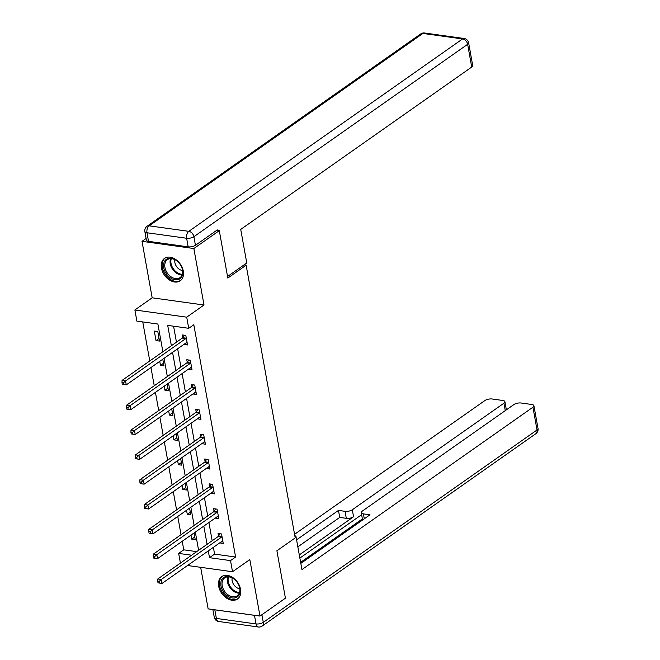 <?xml version="1.0" encoding="UTF-8"?>
<svg xmlns="http://www.w3.org/2000/svg" width="660" height="660" viewBox="0 0 660 660"><rect width="100%" height="100%" fill="white"/><g stroke="black" fill="none" stroke-linecap="round" stroke-linejoin="round"><path stroke-width="0.99" d="M161.436 268.075A13.687 9.661 -125.1 0 0 169.15 279.799A13.687 9.661 -125.1 0 0 180.238 280.797A13.687 9.661 -125.1 0 0 183.298 271.111A13.687 9.661 -125.1 0 0 175.593 259.388A13.687 9.661 -125.1 0 0 164.497 258.39A13.687 9.661 -125.1 0 0 161.436 268.075M218.691 586.294A13.687 9.661 -125.1 0 0 226.405 598.01A13.687 9.661 -125.1 0 0 237.493 599.008A13.687 9.661 -125.1 0 0 240.553 589.322A13.687 9.661 -125.1 0 0 232.848 577.599A13.687 9.661 -125.1 0 0 221.752 576.609A13.687 9.661 -125.1 0 0 218.691 586.294M162.88 351.73L157.897 324.035L136.876 321.115L134.871 309.977L186.714 317.171L188.719 328.309L167.706 325.388L171.369 345.766M146.099 238.466L142.007 241.337L152.171 297.817L134.871 309.977M200.665 567.319L208.139 608.875L259.982 616.06L249.818 559.581L232.518 571.741L187.539 565.505M180.411 563.079L178.67 553.41L191.614 555.208M182.218 541.283L183.761 549.838L178.67 553.41M142.758 321.932L149.77 360.938M150.958 367.537L154.242 385.762M155.43 392.353L158.705 410.578M159.893 417.178L163.168 435.402M164.356 441.994L167.64 460.226M168.828 466.818L172.103 485.042M173.291 491.634L176.566 509.866M177.755 516.458L181.038 534.683M216.761 230.299L219.293 230.645L193.85 248.531L142.007 241.337M219.293 230.645L227.824 278.058L246.139 265.188L295.21 537.9L276.895 550.77L285.425 598.183L259.982 616.06M246.139 265.188L244.035 264.899M183.761 549.838L196.705 551.628M191.012 535.103L191.746 539.154L195.244 539.641L194.048 532.966M186.549 510.279L187.275 514.33L190.781 514.816L189.577 508.151M182.086 485.455L182.812 489.514L186.318 490.001L185.113 483.326M177.614 460.639L178.349 464.689L181.846 465.176L180.65 458.51M173.151 435.814L173.877 439.873L177.383 440.352L176.187 433.686M168.688 410.998L169.414 415.049L172.92 415.536L171.715 408.862M164.216 386.174L164.95 390.225L168.448 390.712L167.252 384.046M159.753 361.358L160.479 365.409L163.985 365.896L162.789 359.221M159.522 341.072L157.798 331.526L154.3 331.039L156.016 340.585L159.522 341.072M213.37 547.346L214.591 554.111L235.603 557.023L193.809 324.728L188.719 328.309M173.58 326.205L176.459 342.185M177.639 348.785L180.923 367.01M182.111 373.601L185.386 391.825M186.574 398.425L189.857 416.65M191.037 423.241L194.32 441.474M195.508 448.066L198.784 466.29M199.972 472.882L203.255 491.114M204.435 497.706L207.718 515.93M208.906 522.53L212.182 540.755M219.739 542.875L223.27 543.527L221.554 533.981L218.047 533.494L218.51 536.068M215.267 518.051L218.806 518.702L217.082 509.157L213.584 508.67L214.046 511.244M210.804 493.234L214.335 493.886L212.619 484.341L209.121 483.854L209.583 486.428M206.341 468.41L209.872 469.062L208.156 459.517L204.649 459.03L205.112 461.604M201.869 443.586L205.408 444.246L203.692 434.692L200.186 434.214L200.648 436.788M197.406 418.77L200.937 419.422L199.221 409.876L195.723 409.39L196.185 411.964M192.943 393.946L196.474 394.606L194.758 385.052L191.251 384.565L191.713 387.148M188.48 369.13L192.011 369.781L190.294 360.236L186.788 359.749L187.25 362.323M184.008 344.305L187.539 344.957L185.823 335.412L182.325 334.925L182.787 337.507M152.171 297.817L204.014 305.011L193.85 248.531M204.014 305.011L186.714 317.171M235.603 557.023L230.513 560.604L232.518 571.741M198.602 550.291L195.327 532.067M194.139 525.476L190.864 507.251M189.676 500.651L186.392 482.427M185.204 475.835L181.929 457.611M180.741 451.011L177.466 432.787M176.278 426.195L172.994 407.962M171.806 401.371L168.531 383.147M167.343 376.555L164.068 358.322M208.279 550.927L209.5 557.683L230.513 560.604M172.557 352.358L175.832 370.582M177.02 377.182L180.295 395.406M181.483 401.998L184.767 420.222M185.955 426.822L189.23 445.046M190.418 451.638L193.694 469.87M194.881 476.462L198.165 494.686M199.353 501.278L202.628 519.511M203.816 526.102L207.091 544.327M214.591 554.111L209.5 557.683M222.733 540.952L219.763 543.04M194.774 537.017L191.746 539.154M190.311 512.201L187.275 514.33M218.27 516.136L215.3 518.215M185.848 487.377L182.812 489.514M213.799 491.312L210.837 493.399M181.376 462.561L178.349 464.689M209.335 466.496L206.365 468.575M176.913 437.737L173.877 439.873M204.872 441.672L201.902 443.759M172.45 412.921L169.414 415.049M200.401 416.848L197.439 418.935M167.978 388.096L164.95 390.225M195.938 392.032L192.968 394.119M163.515 363.28L160.479 365.409M191.474 367.207L188.504 369.295M159.052 338.456L156.016 340.585M187.003 342.391L184.041 344.479M221.521 537.133L218.023 536.646L157.773 578.993L161.279 579.48L221.521 537.133A1.757 1.039 97.9 0 0 221.884 536.753L222.016 536.555M159.118 581.452L161.279 579.48L161.997 583.457L158.004 582.854L159.406 583.044L159.118 581.452L157.724 581.262L158.004 582.854M222.808 540.952L222.643 540.961A1.757 1.039 97.9 0 0 222.238 541.109L161.997 583.457L159.406 583.044M218.023 536.646A1.757 1.039 97.9 0 0 218.377 536.266L220.044 533.767M157.773 578.993L157.724 581.262M237.666 583.003A11.847 8.357 54.9 0 1 237.88 583.349A11.847 8.357 54.9 0 1 236.709 597.267A11.847 8.357 54.9 0 1 223.212 591.467A11.847 8.357 54.9 0 1 223.509 577.624A11.847 8.357 54.9 0 1 236.61 581.542A11.847 8.357 54.9 0 1 237.666 583.003M236.635 581.576A10.973 7.739 -125.1 0 0 224.639 577.904A10.973 7.739 -125.1 0 0 224.26 590.799A10.973 7.739 -125.1 0 0 237.253 595.848A10.973 7.739 -125.1 0 0 237.864 583.316M232.18 577.904A7.813 5.511 -125.1 0 0 233.615 584.446A7.813 5.511 -125.1 0 0 239.803 588.753M222.618 576.106L222.692 576.048A13.604 9.595 -125.1 0 0 222.618 576.106A13.604 9.595 -125.1 0 0 222.139 592.094A13.604 9.595 -125.1 0 0 238.26 598.364A13.604 9.595 -125.1 0 0 238.342 598.307L238.26 598.364M180.411 264.792A11.847 8.357 54.9 0 1 180.625 265.138A11.847 8.357 54.9 0 1 179.454 279.048A11.847 8.357 54.9 0 1 165.957 273.257A11.847 8.357 54.9 0 1 166.254 259.413A11.847 8.357 54.9 0 1 179.355 263.332A11.847 8.357 54.9 0 1 180.411 264.792M179.38 263.365A10.973 7.739 -125.1 0 0 167.384 259.685A10.973 7.739 -125.1 0 0 167.005 272.588A10.973 7.739 -125.1 0 0 179.999 277.637A10.973 7.739 -125.1 0 0 180.609 265.105M174.925 259.693A7.813 5.511 -125.1 0 0 176.36 266.236A7.813 5.511 -125.1 0 0 182.548 270.542M165.363 257.895L165.437 257.837A13.604 9.595 -125.1 0 0 165.363 257.895A13.604 9.595 -125.1 0 0 164.885 273.884A13.604 9.595 -125.1 0 0 181.005 280.153A13.604 9.595 -125.1 0 0 181.087 280.096L181.005 280.153M294.987 536.638L295.894 536.003L294.847 535.862M295.894 536.003L301.933 569.58L532.933 407.22A5.263 2.054 -10.2 0 0 533.915 405.702A5.263 2.054 -10.2 0 0 531.787 404.489L521.136 403.012A5.263 2.054 -10.2 0 0 513.876 404.58L362.249 511.145A5.263 2.054 -10.2 0 0 361.276 512.663A5.263 2.054 -10.2 0 0 363.404 513.876L364.287 518.793M300.82 563.401L369.988 514.784L363.404 513.876M254.479 615.334L214.83 609.84L216.373 618.428L256.03 623.931L254.479 615.334A5.263 2.054 -10.2 0 0 255.238 615.409M505.271 410.627L503.935 403.194A5.263 2.054 -10.2 0 0 504.908 401.684A5.263 2.054 -10.2 0 0 502.78 400.471L492.129 398.995A5.263 2.054 -10.2 0 0 484.877 400.554L294.566 534.311M345.048 511.327A5.263 2.054 -10.2 0 0 352.3 509.767L353.562 516.764A5.263 2.054 169.8 0 1 346.31 518.331L345.048 511.327L338.464 510.411L296.579 539.847M503.935 403.194L352.3 509.767M214.162 609.708A5.263 2.054 -10.2 0 0 214.83 609.84M300.63 562.337L362.398 518.925M353.562 516.764L299.293 554.911M361.639 514.676L299.863 558.088M346.31 518.331L339.718 517.415L297.841 546.851M339.718 517.415L338.464 510.411M362.645 519.948A5.263 2.054 169.8 0 1 362.53 519.659L361.276 512.663M227.543 276.49L246.766 262.977L240.727 229.408L471.727 67.048L467.635 44.303L193.892 236.692L195.434 245.289L217.313 229.911L217.404 230.389M148.525 241.346L188.182 246.848L186.631 238.26L146.982 232.757L148.525 241.346A5.263 2.054 169.8 0 1 146.396 240.133L144.853 231.544A5.263 2.054 -10.2 0 0 146.982 232.757A5.263 3.118 97.9 0 1 149.176 225.835L188.826 231.338L462.569 38.94L422.92 33.445L149.176 225.835A5.263 3.712 -125.1 0 0 147.007 226.306A5.263 5.263 0 0 0 144.853 231.544M424.504 33A5.263 5.263 0 0 0 420.75 33.907A5.263 3.712 -125.1 0 1 422.92 33.445A5.263 3.118 -82.1 0 1 424.504 33L464.153 38.503A5.263 3.118 97.9 0 0 462.569 38.94A5.263 3.712 -125.1 0 1 467.635 44.303A5.263 2.054 -10.2 0 0 468.616 42.784L472.709 65.538A5.263 2.054 169.8 0 1 471.727 67.048M195.434 245.289A5.263 2.054 169.8 0 1 188.182 246.848M217.058 512.317L213.551 511.83L153.31 554.169L156.816 554.656L217.058 512.317A1.757 1.039 97.9 0 0 217.421 511.929L217.552 511.731M154.654 556.636L156.816 554.656L157.534 558.632L153.541 558.03L154.943 558.228L154.654 556.636L153.252 556.438L153.541 558.03M218.345 516.128L218.171 516.136A1.757 1.039 97.9 0 0 217.775 516.293L157.534 558.632L154.943 558.228M213.551 511.83A1.757 1.039 97.9 0 0 213.914 511.451L215.581 508.951M153.31 554.169L153.252 556.438M212.594 487.492L209.088 487.006L148.846 529.353L152.344 529.832L212.594 487.492A1.757 1.039 97.9 0 0 212.949 487.113L213.081 486.915M150.191 531.812L152.344 529.832L153.062 533.816L149.077 533.206L150.472 533.404L150.191 531.812L148.789 531.622L149.077 533.206M213.873 491.312L213.708 491.32A1.757 1.039 97.9 0 0 213.312 491.469L153.062 533.816L150.472 533.404M209.088 487.006A1.757 1.039 97.9 0 0 209.451 486.626L211.109 484.127M148.846 529.353L148.789 531.622M208.123 462.677L204.625 462.19L144.383 504.529L147.881 505.015L208.123 462.677A1.757 1.039 97.9 0 0 208.486 462.289L208.618 462.091M145.72 506.995L147.881 505.015L148.599 508.992L144.606 508.39L146.008 508.579L145.72 506.995L144.325 506.797L144.606 508.39M209.41 466.488L209.245 466.496A1.757 1.039 97.9 0 0 208.84 466.653L148.599 508.992L146.008 508.579M204.625 462.19A1.757 1.039 97.9 0 0 204.98 461.802L206.646 459.31M144.383 504.529L144.325 506.797M203.66 437.852L200.161 437.365L139.912 479.704L143.418 480.191L203.66 437.852A1.757 1.039 97.9 0 0 204.023 437.473L204.154 437.275M141.256 482.171L143.418 480.191L144.136 484.168L140.143 483.565L141.545 483.763L141.256 482.171L139.854 481.973L140.143 483.565M204.946 441.664L204.773 441.68A1.757 1.039 97.9 0 0 204.377 441.829L144.136 484.168L141.545 483.763M200.161 437.365A1.757 1.039 97.9 0 0 200.516 436.986L202.183 434.486M139.912 479.704L139.854 481.973M199.196 413.036L195.69 412.549L135.448 454.888L138.946 455.375L199.196 413.036A1.757 1.039 97.9 0 0 199.551 412.648L199.683 412.45M136.793 457.347L138.946 455.375L139.664 459.352L135.679 458.749L137.074 458.939L136.793 457.347L135.391 457.157L135.679 458.749M200.475 416.848L200.31 416.856A1.757 1.039 97.9 0 0 199.914 417.013L139.664 459.352L137.074 458.939M195.69 412.549A1.757 1.039 97.9 0 0 196.053 412.162L197.711 409.67M135.448 454.888L135.391 457.157M194.725 388.212L191.227 387.725L130.985 430.064L134.483 430.551L194.725 388.212A1.757 1.039 97.9 0 0 195.088 387.832L195.22 387.635M132.322 432.531L134.483 430.551L135.201 434.528L131.208 433.925L132.611 434.123L132.322 432.531L130.927 432.333L131.208 433.925M196.012 392.024L195.847 392.04A1.757 1.039 97.9 0 0 195.442 392.188L135.201 434.528L132.611 434.123M191.227 387.725A1.757 1.039 97.9 0 0 191.581 387.346L193.248 384.846M130.985 430.064L130.927 432.333M190.261 363.388L186.763 362.909L126.514 405.248L130.02 405.735L190.261 363.388A1.757 1.039 97.9 0 0 190.624 363.008L190.756 362.81M127.858 407.707L130.02 405.735L130.738 409.712L126.745 409.109L128.147 409.299L127.858 407.707L126.456 407.517L126.745 409.109M191.548 367.207L191.375 367.216A1.757 1.039 97.9 0 0 190.979 367.373L130.738 409.712L128.147 409.299M186.763 362.909A1.757 1.039 97.9 0 0 187.118 362.522L188.785 360.022M126.514 405.248L126.456 407.517M185.798 338.572L182.292 338.085L122.05 380.424L125.549 380.911L185.798 338.572A1.757 1.039 97.9 0 0 186.153 338.192L186.285 337.986M123.395 382.891L125.549 380.911L126.266 384.887L122.281 384.285L123.676 384.483L123.395 382.891L121.993 382.693L122.281 384.285M187.077 342.383L186.912 342.4A1.757 1.039 97.9 0 0 186.516 342.548L126.266 384.887L123.676 384.483M182.292 338.085A1.757 1.039 97.9 0 0 182.655 337.705L184.313 335.206M122.05 380.424L121.993 382.693M221.884 536.753L218.377 536.266M239.324 593.167A10.973 7.739 54.9 0 1 229.556 587.07A10.973 7.739 54.9 0 1 227.865 576.865M228.583 576.873A10.609 7.483 -125.1 0 0 230.282 586.591A10.609 7.483 -125.1 0 0 239.555 592.482M182.069 274.956A10.973 7.739 54.9 0 1 172.301 268.859A10.973 7.739 54.9 0 1 170.61 258.654M171.328 258.662A10.609 7.483 -125.1 0 0 173.027 268.373A10.609 7.483 -125.1 0 0 182.3 274.271M261.904 614.707L263.282 622.363L537.025 429.973L532.933 407.22M538.007 428.456A5.263 2.054 169.8 0 1 537.025 429.973A5.263 3.712 -125.1 0 1 535.854 433.694A5.263 5.263 0 0 0 538.007 428.456L533.915 405.702M263.282 622.363A5.263 2.054 169.8 0 1 256.03 623.931A5.263 3.118 -82.1 0 0 258.357 627A5.263 5.263 0 0 0 262.111 626.092A5.263 3.712 -125.1 0 0 263.282 622.363M216.373 618.428A5.263 2.054 169.8 0 1 214.244 617.215A5.263 5.263 0 0 0 218.708 621.497A5.263 3.118 97.9 0 1 216.373 618.428M193.892 236.692A5.263 3.712 -125.1 0 0 188.826 231.338A5.263 3.118 -82.1 0 0 186.631 238.26A5.263 2.054 -10.2 0 0 193.892 236.692M217.421 511.929L213.914 511.451M212.949 487.113L209.451 486.626M208.486 462.289L204.98 461.802M204.023 437.473L200.516 436.986M199.551 412.648L196.053 412.162M195.088 387.832L191.581 387.346M190.624 363.008L187.118 362.522M186.153 338.192L182.655 337.705M535.854 433.694L262.111 626.092M212.858 609.527L214.244 617.215M258.357 627L218.708 621.497M504.908 401.684L506.377 409.852M468.616 42.784A5.263 5.263 0 0 0 464.153 38.503M420.75 33.907L147.007 226.306"/></g></svg>
